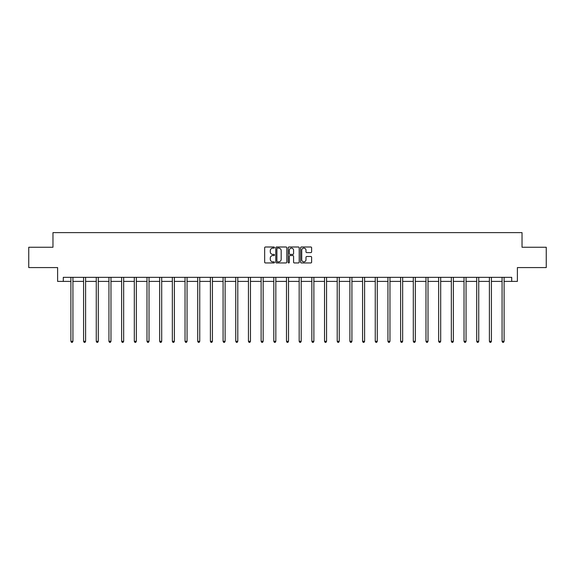 <?xml version="1.0" encoding="UTF-8"?>
<svg xmlns="http://www.w3.org/2000/svg" width="575" height="575" viewBox="0 0 575 575"><rect width="100%" height="100%" fill="white"/><g stroke="black" fill="none" stroke-linecap="round" stroke-linejoin="round"><path stroke-width="0.86" d="M274.491 247.552A0.561 0.561 0 0 0 273.937 246.998L265.456 246.998A0.798 0.798 0 0 0 264.658 247.796L264.658 262.157A0.798 0.798 0 0 0 265.456 262.955L273.937 262.955A0.561 0.561 0 0 0 274.491 262.394A0.561 0.561 0 0 0 273.937 261.841L272.838 261.841A2.552 2.552 0 0 1 270.286 259.282L270.286 258.089A2.552 2.552 0 0 1 272.838 255.537L273.937 255.537A0.561 0.561 0 0 0 274.491 254.977A0.561 0.561 0 0 0 273.937 254.416L272.838 254.416A2.552 2.552 0 0 1 270.286 251.864L270.286 250.664A2.552 2.552 0 0 1 272.838 248.112L273.937 248.112A0.561 0.561 0 0 0 274.491 247.552M310.816 252.619A0.798 0.798 0 0 0 311.614 251.821L311.614 247.796A0.798 0.798 0 0 0 310.816 246.998L301.401 246.998A0.798 0.798 0 0 0 300.603 247.796L300.603 262.157A0.798 0.798 0 0 0 301.401 262.955L310.816 262.955A0.798 0.798 0 0 0 311.614 262.157L311.614 257.291A0.798 0.798 0 0 0 310.816 256.493L306.791 256.493A0.798 0.798 0 0 0 305.993 257.291L305.993 259.706A2.135 2.135 0 0 1 303.859 261.841A2.135 2.135 0 0 1 301.724 259.706L301.724 250.247A2.135 2.135 0 0 1 303.859 248.112A2.135 2.135 0 0 1 305.993 250.247L305.993 251.821A0.798 0.798 0 0 0 306.791 252.619L310.816 252.619M63.3 281.398L63.3 277.33L511.7 277.33L511.7 281.398L517.392 281.398L517.392 267.576L546.25 267.576L546.25 247.25L522.028 247.25L522.028 232.623L52.972 232.623L52.972 247.25L28.75 247.25L28.75 267.576L57.608 267.576L57.608 281.398L70.897 281.398M286.803 247.796A0.798 0.798 0 0 0 286.005 246.998L276.589 246.998A0.798 0.798 0 0 0 275.792 247.796L275.792 262.157A0.798 0.798 0 0 0 276.589 262.955L286.005 262.955A0.798 0.798 0 0 0 286.803 262.157L286.803 247.796M288.995 246.998L298.411 246.998A0.798 0.798 0 0 1 299.208 247.796L299.208 262.157A0.798 0.798 0 0 1 298.411 262.955L294.386 262.955A0.798 0.798 0 0 1 293.581 262.157L293.581 256.335A0.798 0.798 0 0 0 292.783 255.537L290.116 255.537A0.798 0.798 0 0 0 289.318 256.335L289.318 262.394A0.561 0.561 0 0 1 288.758 262.955A0.561 0.561 0 0 1 288.197 262.394L288.197 247.796A0.798 0.798 0 0 1 288.995 246.998M72.932 281.398L83.583 281.398M85.61 281.398L96.262 281.398M98.296 281.398L108.941 281.398M110.975 281.398L121.627 281.398M123.661 281.398L134.306 281.398M136.34 281.398L146.992 281.398M149.018 281.398L159.67 281.398M161.704 281.398L172.349 281.398M174.383 281.398L185.035 281.398M187.062 281.398L197.714 281.398M199.748 281.398L210.393 281.398M212.427 281.398L223.078 281.398M225.112 281.398L235.757 281.398M237.791 281.398L248.443 281.398M250.47 281.398L261.122 281.398M263.156 281.398L273.801 281.398M275.835 281.398L286.487 281.398M288.513 281.398L299.165 281.398M301.199 281.398L311.844 281.398M313.878 281.398L324.53 281.398M326.557 281.398L337.209 281.398M339.243 281.398L349.887 281.398M351.922 281.398L362.573 281.398M364.607 281.398L375.252 281.398M377.286 281.398L387.938 281.398M389.965 281.398L400.617 281.398M402.651 281.398L413.296 281.398M415.33 281.398L425.982 281.398M428.008 281.398L438.66 281.398M440.694 281.398L451.339 281.398M453.373 281.398L464.025 281.398M466.059 281.398L476.704 281.398M478.738 281.398L489.39 281.398M491.417 281.398L502.068 281.398M504.103 281.398L511.7 281.398M277.466 248.112A0.561 0.561 0 0 0 276.906 248.673L276.906 261.28A0.561 0.561 0 0 0 277.466 261.841L278.623 261.841A2.552 2.552 0 0 0 281.175 259.282L281.175 250.664A2.552 2.552 0 0 0 278.623 248.112L277.466 248.112M293.581 250.29A2.135 2.135 0 0 0 291.453 248.156A2.135 2.135 0 0 0 289.318 250.29L289.318 253.618A0.798 0.798 0 0 0 290.116 254.416L292.783 254.416A0.798 0.798 0 0 0 293.581 253.618L293.581 250.29M73.039 277.33L72.989 277.452A0.812 0.812 0 0 0 72.932 277.754L72.932 341.32L70.897 341.32L70.897 277.754A0.812 0.812 0 0 0 70.84 277.452L70.79 277.33M72.932 341.32L72.321 342.377L71.508 342.377L70.897 341.32M85.718 277.33L85.675 277.452A0.812 0.812 0 0 0 85.61 277.754L85.61 341.32L83.583 341.32L83.583 277.754A0.812 0.812 0 0 0 83.519 277.452L83.476 277.33M85.61 341.32L85.007 342.377L84.187 342.377L83.583 341.32M98.404 277.33L98.354 277.452A0.812 0.812 0 0 0 98.296 277.754L98.296 341.32L96.262 341.32L96.262 277.754A0.812 0.812 0 0 0 96.205 277.452L96.154 277.33M98.296 341.32L97.685 342.377L96.873 342.377L96.262 341.32M111.083 277.33L111.032 277.452A0.812 0.812 0 0 0 110.975 277.754L110.975 341.32L108.941 341.32L108.941 277.754A0.812 0.812 0 0 0 108.883 277.452L108.84 277.33M110.975 341.32L110.364 342.377L109.552 342.377L108.941 341.32M123.762 277.33L123.718 277.452A0.812 0.812 0 0 0 123.661 277.754L123.661 341.32L121.627 341.32L121.627 277.754A0.812 0.812 0 0 0 121.569 277.452L121.519 277.33M123.661 341.32L123.05 342.377L122.238 342.377L121.627 341.32M136.447 277.33L136.397 277.452A0.812 0.812 0 0 0 136.34 277.754L136.34 341.32L134.306 341.32L134.306 277.754A0.812 0.812 0 0 0 134.248 277.452L134.198 277.33M136.34 341.32L135.729 342.377L134.917 342.377L134.306 341.32M149.126 277.33L149.076 277.452A0.812 0.812 0 0 0 149.018 277.754L149.018 341.32L146.992 341.32L146.992 277.754A0.812 0.812 0 0 0 146.927 277.452L146.884 277.33M149.018 341.32L148.407 342.377L147.595 342.377L146.992 341.32M161.805 277.33L161.762 277.452A0.812 0.812 0 0 0 161.704 277.754L161.704 341.32L159.67 341.32L159.67 277.754A0.812 0.812 0 0 0 159.613 277.452L159.562 277.33M161.704 341.32L161.093 342.377L160.281 342.377L159.67 341.32M174.491 277.33L174.441 277.452A0.812 0.812 0 0 0 174.383 277.754L174.383 341.32L172.349 341.32L172.349 277.754A0.812 0.812 0 0 0 172.292 277.452L172.241 277.33M174.383 341.32L173.772 342.377L172.96 342.377L172.349 341.32M187.17 277.33L187.127 277.452A0.812 0.812 0 0 0 187.062 277.754L187.062 341.32L185.035 341.32L185.035 277.754A0.812 0.812 0 0 0 184.97 277.452L184.927 277.33M187.062 341.32L186.458 342.377L185.639 342.377L185.035 341.32M199.856 277.33L199.805 277.452A0.812 0.812 0 0 0 199.748 277.754L199.748 341.32L197.714 341.32L197.714 277.754A0.812 0.812 0 0 0 197.656 277.452L197.606 277.33M199.748 341.32L199.137 342.377L198.325 342.377L197.714 341.32M212.534 277.33L212.484 277.452A0.812 0.812 0 0 0 212.427 277.754L212.427 341.32L210.393 341.32L210.393 277.754A0.812 0.812 0 0 0 210.335 277.452L210.292 277.33M212.427 341.32L211.816 342.377L211.003 342.377L210.393 341.32M225.213 277.33L225.17 277.452A0.812 0.812 0 0 0 225.112 277.754L225.112 341.32L223.078 341.32L223.078 277.754A0.812 0.812 0 0 0 223.021 277.452L222.971 277.33M225.112 341.32L224.502 342.377L223.689 342.377L223.078 341.32M237.899 277.33L237.849 277.452A0.812 0.812 0 0 0 237.791 277.754L237.791 341.32L235.757 341.32L235.757 277.754A0.812 0.812 0 0 0 235.7 277.452L235.649 277.33M237.791 341.32L237.18 342.377L236.368 342.377L235.757 341.32M250.578 277.33L250.528 277.452A0.812 0.812 0 0 0 250.47 277.754L250.47 341.32L248.443 341.32L248.443 277.754A0.812 0.812 0 0 0 248.378 277.452L248.335 277.33M250.47 341.32L249.859 342.377L249.047 342.377L248.443 341.32M263.257 277.33L263.213 277.452A0.812 0.812 0 0 0 263.156 277.754L263.156 341.32L261.122 341.32L261.122 277.754A0.812 0.812 0 0 0 261.064 277.452L261.014 277.33M263.156 341.32L262.545 342.377L261.733 342.377L261.122 341.32M275.942 277.33L275.892 277.452A0.812 0.812 0 0 0 275.835 277.754L275.835 341.32L273.801 341.32L273.801 277.754A0.812 0.812 0 0 0 273.743 277.452L273.693 277.33M275.835 341.32L275.224 342.377L274.412 342.377L273.801 341.32M288.621 277.33L288.578 277.452A0.812 0.812 0 0 0 288.513 277.754L288.513 341.32L286.487 341.32L286.487 277.754A0.812 0.812 0 0 0 286.422 277.452L286.379 277.33M288.513 341.32L287.91 342.377L287.09 342.377L286.487 341.32M301.307 277.33L301.257 277.452A0.812 0.812 0 0 0 301.199 277.754L301.199 341.32L299.165 341.32L299.165 277.754A0.812 0.812 0 0 0 299.108 277.452L299.058 277.33M301.199 341.32L300.588 342.377L299.776 342.377L299.165 341.32M313.986 277.33L313.936 277.452A0.812 0.812 0 0 0 313.878 277.754L313.878 341.32L311.844 341.32L311.844 277.754A0.812 0.812 0 0 0 311.787 277.452L311.743 277.33M313.878 341.32L313.267 342.377L312.455 342.377L311.844 341.32M326.665 277.33L326.622 277.452A0.812 0.812 0 0 0 326.557 277.754L326.557 341.32L324.53 341.32L324.53 277.754A0.812 0.812 0 0 0 324.473 277.452L324.422 277.33M326.557 341.32L325.953 342.377L325.141 342.377L324.53 341.32M339.351 277.33L339.3 277.452A0.812 0.812 0 0 0 339.243 277.754L339.243 341.32L337.209 341.32L337.209 277.754A0.812 0.812 0 0 0 337.151 277.452L337.101 277.33M339.243 341.32L338.632 342.377L337.82 342.377L337.209 341.32M352.029 277.33L351.979 277.452A0.812 0.812 0 0 0 351.922 277.754L351.922 341.32L349.887 341.32L349.887 277.754A0.812 0.812 0 0 0 349.83 277.452L349.787 277.33M351.922 341.32L351.311 342.377L350.498 342.377L349.887 341.32M364.708 277.33L364.665 277.452A0.812 0.812 0 0 0 364.607 277.754L364.607 341.32L362.573 341.32L362.573 277.754A0.812 0.812 0 0 0 362.516 277.452L362.466 277.33M364.607 341.32L363.997 342.377L363.184 342.377L362.573 341.32M377.394 277.33L377.344 277.452A0.812 0.812 0 0 0 377.286 277.754L377.286 341.32L375.252 341.32L375.252 277.754A0.812 0.812 0 0 0 375.195 277.452L375.144 277.33M377.286 341.32L376.675 342.377L375.863 342.377L375.252 341.32M390.073 277.33L390.03 277.452A0.812 0.812 0 0 0 389.965 277.754L389.965 341.32L387.938 341.32L387.938 277.754A0.812 0.812 0 0 0 387.873 277.452L387.83 277.33M389.965 341.32L389.361 342.377L388.542 342.377L387.938 341.32M402.759 277.33L402.708 277.452A0.812 0.812 0 0 0 402.651 277.754L402.651 341.32L400.617 341.32L400.617 277.754A0.812 0.812 0 0 0 400.559 277.452L400.509 277.33M402.651 341.32L402.04 342.377L401.228 342.377L400.617 341.32M415.438 277.33L415.387 277.452A0.812 0.812 0 0 0 415.33 277.754L415.33 341.32L413.296 341.32L413.296 277.754A0.812 0.812 0 0 0 413.238 277.452L413.195 277.33M415.33 341.32L414.719 342.377L413.907 342.377L413.296 341.32M428.116 277.33L428.073 277.452A0.812 0.812 0 0 0 428.008 277.754L428.008 341.32L425.982 341.32L425.982 277.754A0.812 0.812 0 0 0 425.924 277.452L425.874 277.33M428.008 341.32L427.405 342.377L426.592 342.377L425.982 341.32M440.802 277.33L440.752 277.452A0.812 0.812 0 0 0 440.694 277.754L440.694 341.32L438.66 341.32L438.66 277.754A0.812 0.812 0 0 0 438.603 277.452L438.552 277.33M440.694 341.32L440.083 342.377L439.271 342.377L438.66 341.32M453.481 277.33L453.431 277.452A0.812 0.812 0 0 0 453.373 277.754L453.373 341.32L451.339 341.32L451.339 277.754A0.812 0.812 0 0 0 451.282 277.452L451.238 277.33M453.373 341.32L452.762 342.377L451.95 342.377L451.339 341.32M466.16 277.33L466.117 277.452A0.812 0.812 0 0 0 466.059 277.754L466.059 341.32L464.025 341.32L464.025 277.754A0.812 0.812 0 0 0 463.967 277.452L463.917 277.33M466.059 341.32L465.448 342.377L464.636 342.377L464.025 341.32M478.846 277.33L478.795 277.452A0.812 0.812 0 0 0 478.738 277.754L478.738 341.32L476.704 341.32L476.704 277.754A0.812 0.812 0 0 0 476.646 277.452L476.596 277.33M478.738 341.32L478.127 342.377L477.315 342.377L476.704 341.32M491.524 277.33L491.481 277.452A0.812 0.812 0 0 0 491.417 277.754L491.417 341.32L489.39 341.32L489.39 277.754A0.812 0.812 0 0 0 489.325 277.452L489.282 277.33M491.417 341.32L490.813 342.377L489.993 342.377L489.39 341.32M504.21 277.33L504.16 277.452A0.812 0.812 0 0 0 504.103 277.754L504.103 341.32L502.068 341.32L502.068 277.754A0.812 0.812 0 0 0 502.011 277.452L501.961 277.33M504.103 341.32L503.492 342.377L502.679 342.377L502.068 341.32"/></g></svg>
